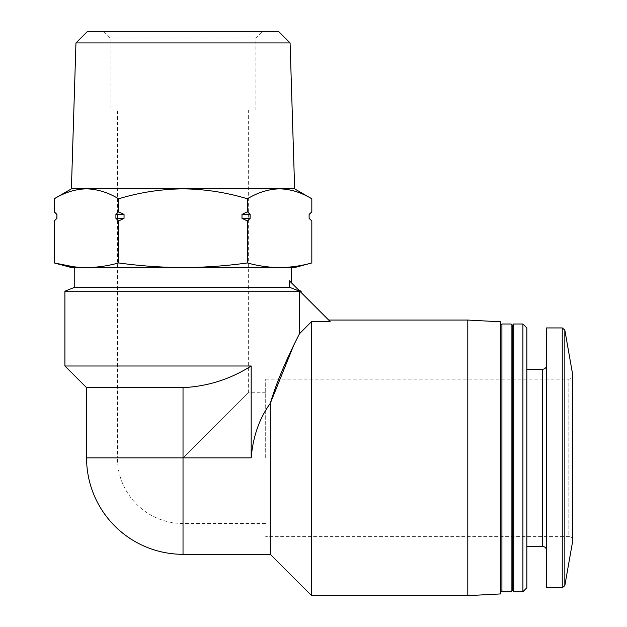 <?xml version="1.0" encoding="UTF-8"?>
<svg xmlns="http://www.w3.org/2000/svg" width="627" height="627" viewBox="0 0 627 627"><rect width="100%" height="100%" fill="white"/><g stroke="black" fill="none" stroke-linecap="round" stroke-linejoin="round"><path stroke-width="0.47" stroke-dasharray="3.13 2.35" d="M265.699 457.859L265.699 379.116L265.699 457.859M183.021 554.315L183.021 457.859L248.637 392.243L183.021 457.859L183.021 523.474L183.021 457.859L86.565 457.859M73.539 266.773L86.416 267.572L71.47 267.572M183.021 267.572L86.416 267.572C97.154 267.463 107.883 265.926 118.621 262.948C139.907 265.911 161.374 267.455 183.021 267.572C204.496 267.455 225.963 265.919 247.422 262.948C258.159 265.926 268.889 267.463 279.626 267.572L183.021 267.572M279.618 267.572L86.424 267.572M311.627 595.65L311.627 321.479L330.1 321.479L289.486 280.857L291.289 282.659L289.486 280.857L289.486 287.252L74.754 287.252M467.797 320.06L467.797 595.65M64.91 365.996L251.184 365.996C230.289 379.225 207.568 386.444 183.021 387.643L86.565 387.643M293.71 345.289L299.479 333.76L299.479 291.187L64.91 291.187M251.184 365.996L251.184 457.859C252.971 436.635 259.343 418.475 270.292 403.357L270.292 554.315M289.486 287.252L299.479 291.187M294.572 267.572L279.626 267.572M265.699 379.116L568.846 379.116C571.213 378.904 572.529 377.595 572.78 375.181L572.78 540.529C572.529 538.123 571.213 536.806 568.846 536.594L568.846 379.116L568.846 536.594L265.699 536.594M546.532 327.937L546.532 587.773M546.532 457.859L546.532 365.337L546.532 457.859M526.852 327.937L526.852 587.773M522.91 324.002L522.91 591.716M513.725 324.002L513.725 591.716M512.416 325.311L512.416 590.399M511.107 324.002L511.107 591.716M501.913 324.002L501.913 591.716M500.605 321.784L500.605 593.934M299.816 291.187C298.664 290.042 298.664 290.042 299.816 291.187C298.664 290.042 298.664 290.042 299.816 291.187L301.132 292.503L299.816 291.187L301.132 291.187M124.044 214.418L118.621 211.793L115.909 214.418L124.044 214.418L124.044 218.353L118.621 220.978L118.621 262.948M118.621 211.793L118.621 198.79C108.103 192.426 97.373 189.111 86.416 188.829C75.475 189.119 64.738 192.434 54.22 198.79M247.422 211.793L241.998 214.418L250.134 214.418L247.422 211.793L247.422 198.79C226.496 192.442 205.029 189.119 183.021 188.829C161.014 189.127 139.539 192.45 118.621 198.79M241.998 214.418L241.998 218.353L247.422 220.978L250.134 218.353L250.134 214.418M247.422 262.948L247.422 220.978M115.909 214.418L115.909 218.353L118.621 220.978M54.22 220.978L56.845 218.353M279.626 188.829L71.47 188.829L279.626 188.829C268.677 189.119 257.948 192.434 247.422 198.79M311.823 211.793L309.111 214.418L309.111 218.353L311.823 220.978M241.998 218.353L250.134 218.353M115.909 218.353L124.044 218.353M294.643 188.829L71.4 188.829M290.089 42.942L75.953 42.942M278.498 31.35L87.545 31.35M103.573 31.35L262.47 31.35L103.573 31.35L110.133 37.91L255.91 37.91L110.133 37.91L110.133 110.093L255.91 110.093L110.133 110.093M117.406 110.093L248.637 110.093L117.406 110.093L117.406 457.859L251.184 457.859M183.021 387.643L183.021 457.859L117.406 457.859A65.616 65.616 0 0 0 183.021 523.474L265.699 523.474M564.833 330.108L564.833 585.61M562.247 327.937L562.247 587.773M542.598 369.272L542.598 546.438M265.699 392.243L248.637 392.243L248.637 110.093M255.91 110.093L255.91 37.91L262.47 31.35"/><path stroke-width="0.94" d="M183.021 267.572C161.547 267.455 140.08 265.919 118.621 262.948C107.883 265.926 97.154 267.463 86.416 267.572L279.626 267.572C268.889 267.463 258.159 265.926 247.422 262.948C226.135 265.911 204.668 267.455 183.021 267.572M56.932 214.418L56.845 218.353L56.932 214.418L54.22 211.793L56.932 214.418L56.932 218.353L54.22 220.978L54.22 262.948L71.47 267.572L86.416 267.572C75.687 267.463 64.949 265.926 54.22 262.948L73.539 266.773M86.424 267.572L279.618 267.572M467.797 595.65L467.797 320.06L500.605 321.784L500.605 593.934L467.797 595.65L311.627 595.65L311.627 321.479L330.1 321.479L289.486 280.857L289.486 287.252L74.754 287.252L74.754 267.572M86.565 457.859L86.565 387.643L183.021 387.643C207.615 386.42 230.336 379.202 251.184 365.996L251.184 457.859L183.021 457.859L183.021 554.315A96.456 96.456 0 0 1 86.565 457.859L183.021 457.859L183.021 387.643M86.565 387.643L64.91 365.996L251.184 365.996M64.91 365.996L64.91 291.187L299.479 291.187L299.479 333.76C293.851 344.928 279.109 373.512 270.292 403.357C259.366 418.397 252.994 436.564 251.184 457.859M270.3 403.326L293.71 345.289M289.486 287.252L299.479 291.187M279.626 267.572L294.572 267.572L311.823 262.948C301.093 265.926 290.356 267.463 279.626 267.572C290.356 267.463 301.093 265.926 311.823 262.948L311.823 220.978L309.111 218.353L309.111 214.418L311.823 211.793L311.823 198.79C301.313 192.426 290.575 189.111 279.626 188.829C290.567 189.119 301.305 192.434 311.823 198.79L294.572 188.829M183.021 554.315L270.292 554.315L270.292 403.357M299.479 333.76L311.627 321.479L299.479 333.76M564.833 330.108L564.833 585.61L572.78 540.529L572.78 375.181L564.833 330.108L562.247 327.937L546.532 327.937L546.532 587.773L562.247 587.773L562.247 327.937M522.91 591.716L526.852 587.773L526.852 327.937L522.91 324.002L513.725 324.002L513.725 591.716L522.91 591.716L522.91 324.002M513.725 591.716L512.416 590.399L512.416 325.311L513.725 324.002M511.107 591.716L511.107 324.002L501.913 324.002L501.913 591.716L511.107 591.716L512.416 590.399M299.816 291.187L301.132 291.187L298.954 290.325M56.845 214.418L54.22 211.793L54.22 198.79C64.73 192.426 75.467 189.111 86.416 188.829C97.365 189.119 108.095 192.434 118.621 198.79C139.547 192.442 161.014 189.119 183.021 188.829C205.037 189.127 226.504 192.45 247.422 198.79C257.94 192.426 268.669 189.111 279.626 188.829M115.909 214.418L118.621 211.793L124.044 214.418L115.909 214.418L115.909 218.353L118.621 220.978L118.621 262.948M118.621 211.793L118.621 198.79M241.998 214.418L247.422 211.793L250.134 214.418L241.998 214.418L241.998 218.353L247.422 220.978L247.422 262.948M247.422 211.793L247.422 198.79M124.044 214.418L124.044 218.353L118.621 220.978M250.134 214.418L250.134 218.353L247.422 220.978M309.111 214.418L309.111 218.353M250.134 218.353L241.998 218.353M124.044 218.353L115.909 218.353M71.4 188.829L294.643 188.829L290.089 42.942L75.953 42.942L71.4 188.829M75.953 42.942L87.545 31.35L278.498 31.35L290.089 42.942M546.532 550.373C546.282 547.959 544.965 546.65 542.598 546.438L542.598 369.272C544.965 369.06 546.282 367.751 546.532 365.337M291.289 282.659L291.289 267.572M467.797 320.06L328.689 320.06M74.754 287.252L64.91 291.187M270.292 554.315L311.627 595.65M564.833 585.61L562.247 587.773M542.598 369.272L526.852 369.272M542.598 546.438L526.852 546.438M512.416 325.311L511.107 324.002M500.605 590.399L501.913 591.716M500.605 325.311L501.913 324.002M301.132 292.503L301.132 291.187M71.47 188.829L54.22 198.79M309.205 218.353L311.823 220.978M309.205 214.418L311.823 211.793M56.845 218.353L54.22 220.978"/></g></svg>
